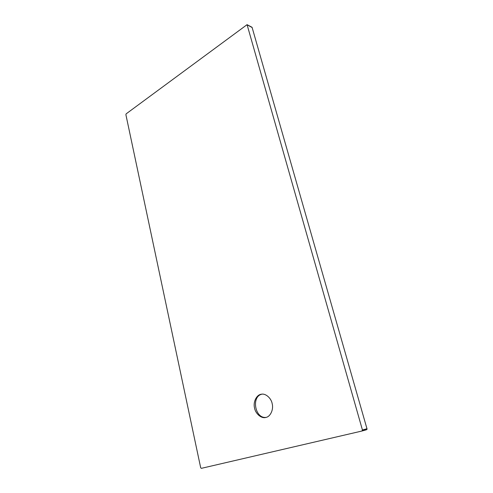 <?xml version="1.0" encoding="UTF-8"?>
<svg xmlns="http://www.w3.org/2000/svg" width="493" height="493" viewBox="0 0 493 493"><rect width="100%" height="100%" fill="white"/><g stroke="black" fill="none" stroke-linecap="round" stroke-linejoin="round"><path stroke-width="0.74" d="M200.682 467.728L125.888 114.659L126.165 113.84L247.073 24.662L362.429 429.982L361.948 431.024L201.341 468.344L200.682 467.728M247.196 24.73L252.065 27.294L367.125 429.255L361.998 431.005M266.091 417.392L265.709 417.485C261.142 418.822 255.208 413.325 254.456 407.606C253.063 401.641 256.81 394.653 261.247 394.252C265.628 393.124 271.316 398.252 272.216 403.822C273.701 409.498 270.404 416.597 266.091 417.392M266.146 417.374C255.078 418.97 251.159 396.883 261.555 394.271L261.974 394.16M366.872 428.768L362.429 429.982M252.015 27.435L247.344 24.97M366.422 429.791L361.967 431.018M252.077 27.325L367.069 429.07"/></g></svg>
